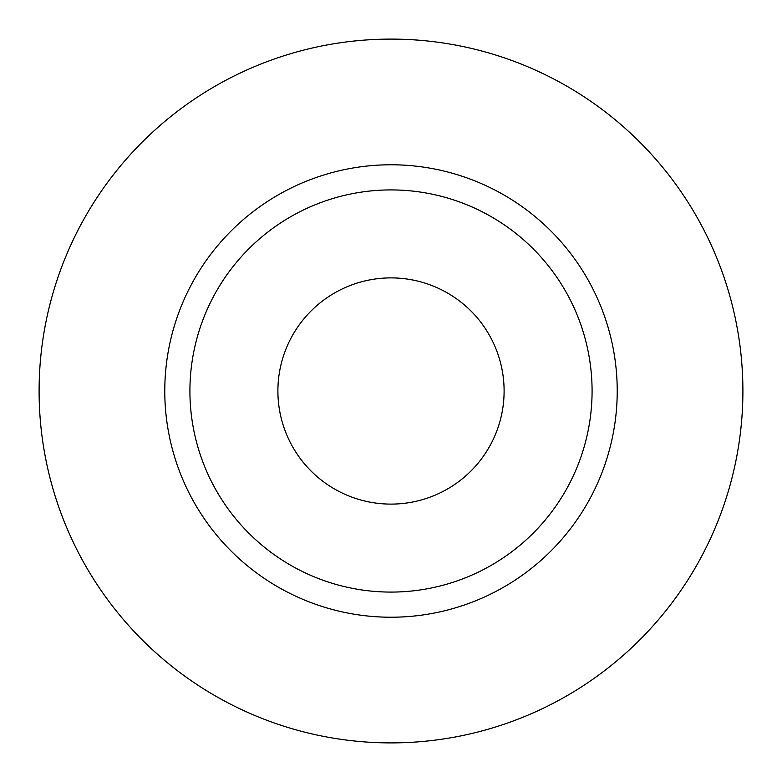<?xml version="1.0" encoding="UTF-8"?>
<svg xmlns="http://www.w3.org/2000/svg" width="782" height="782" viewBox="0 0 782 782"><rect width="100%" height="100%" fill="white"/><g stroke="black" fill="none" stroke-linecap="round" stroke-linejoin="round"><path stroke-width="1.17" d="M277.893 391A113.107 113.107 0 0 0 391 504.107A113.107 113.107 0 0 0 504.107 391A113.107 113.107 0 0 0 391 277.893A113.107 113.107 0 0 0 277.893 391M592.082 391A201.082 201.082 0 0 0 391 189.918A201.082 201.082 0 0 0 189.918 391A201.082 201.082 0 0 0 391 592.082A201.082 201.082 0 0 0 592.082 391M742.9 391A351.9 351.9 0 0 0 391 39.1A351.9 351.9 0 0 0 39.1 391A351.9 351.9 0 0 0 391 742.9A351.9 351.9 0 0 0 742.9 391M617.223 391A226.223 226.223 0 0 1 391 617.223A226.223 226.223 0 0 1 164.777 391A226.223 226.223 0 0 1 391 164.777A226.223 226.223 0 0 1 617.223 391"/></g></svg>
